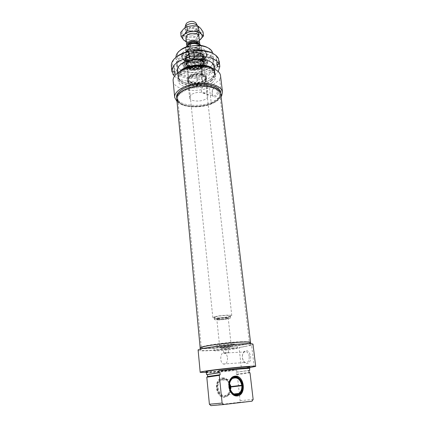 <?xml version="1.0" encoding="UTF-8"?>
<svg xmlns="http://www.w3.org/2000/svg" width="427" height="427" viewBox="0 0 427 427"><rect width="100%" height="100%" fill="white"/><g stroke="black" fill="none" stroke-linecap="round" stroke-linejoin="round"><path stroke-width="0.32" stroke-dasharray="2.13 1.6" d="M187.57 35.142C190.351 32.383 198.043 33.002 198.203 35.969L197.157 38.227C194.333 40.944 186.748 40.325 186.567 37.341L187.57 35.142M187.058 35.297C180.861 41.152 199.228 42.727 198.913 36.354M196.612 33.306L197.658 31.027C197.349 26.757 185.169 28.198 186.055 32.393C186.241 35.409 193.805 36.044 196.612 33.306M186.353 41.707L191.616 42.508C194.611 42.396 197.189 41.665 199.35 40.319M197.114 33.157C192.518 37.325 181.827 33.909 186.471 29.666C191.141 25.348 201.95 28.988 197.114 33.157M200.663 28.39C202.056 30.253 201.747 32.126 199.729 34.016C197.53 35.825 194.632 36.813 191.029 36.968C187.448 36.994 184.8 36.14 183.087 34.416C181.592 32.607 181.817 30.728 183.77 28.78C185.958 26.89 188.915 25.866 192.646 25.7C196.345 25.7 199.019 26.597 200.663 28.39M199.356 40.357L197.055 41.622L191.616 42.508L186.38 41.985M180.696 32.436L183.087 34.416L185.596 37.848L191.029 36.968L196.612 37.571L199.729 34.016L203.06 31.902M186.012 41.91L185.596 37.848M197.055 41.622L196.612 37.571M211.354 87.754C197.85 83.681 175.801 91.421 177.813 99.155L178.614 101.247C183.93 110.817 217.268 106.963 219.627 96.491L219.788 94.282C219.216 91.373 216.404 89.2 211.354 87.754M211.376 87.316C217.855 89.275 220.631 92.205 219.691 96.112C217.322 106.649 183.818 110.524 178.47 100.895C171.964 92.995 196.004 82.657 211.376 87.316M240.502 341.755C245.402 341.563 248.29 341.664 249.165 342.059L249.357 342.224C250.991 344.493 201.33 349.873 201.282 347.439L201.341 347.242C201.688 345.769 226.385 342.273 240.502 341.755M176.73 98.472L176.767 98.85C177.781 112.039 222.542 107.273 220.796 94.164C220.908 96.63 219.441 98.968 216.388 101.172C206.785 108.479 183.386 108.874 178.048 101.658M240.647 342.246C226.449 342.774 201.603 346.286 201.256 347.754C198.304 350.732 254.161 344.685 249.352 342.539C248.477 342.144 245.573 342.048 240.647 342.246M250.569 342.587C252.261 344.947 200.242 350.578 200.172 348.053C200.076 349.846 231.439 347.306 244.81 344.509C248.503 343.762 250.425 343.148 250.58 342.667M216.809 64.429L216.025 57.848L216.719 60.383L217.807 60.202L219.168 61.077C218.651 67.487 212.795 72.115 201.592 74.965L201.106 72.803L196.388 73.593L196.89 75.755C185.115 76.743 176.975 74.485 172.46 68.982L173.57 67.696L174.643 67.514L173.629 65.048L172.551 65.235L171.43 66.532L171.937 71.998M218.496 58.542L217.124 57.661L216.025 57.848M217.194 64.365L216.719 60.383M193.58 51.123L193.863 51.075L193.666 50.477M194.584 57.81L193.863 51.075M172.727 71.864L172.46 68.982M175.257 74.026L174.643 67.514M174.248 71.608L173.629 65.048M174.483 76.177C179.676 80.367 187.336 81.995 197.455 81.055L197.071 79.966L201.811 79.182L202.179 80.271C209.758 78.509 215.112 75.584 218.234 71.501M177.354 72.163L177.435 72.371C180.899 82.87 213.868 79.166 214.584 68.187M196.89 75.755L197.455 81.055M171.43 66.532L171.344 66.03M173.57 67.696C177.835 72.873 185.499 75.013 196.569 74.111M176.02 57.325C173.229 59.913 172.07 62.55 172.551 65.235M217.124 57.661C216.302 56.033 214.845 54.613 212.753 53.402M202.179 80.271L201.592 74.965M201.811 79.182L201.106 72.803M197.071 79.966L196.388 73.593M201.282 73.327C211.792 70.61 217.3 66.238 217.807 60.202M213.66 59.583C214.402 63.586 211.701 67.002 205.558 69.814C199.66 72.206 193.527 72.921 187.154 71.966C175.267 70.129 172.657 60.81 183.647 55.537C194.456 50.092 212.091 52.617 213.66 59.583M178.176 71.506L177.856 70.311C177.637 66.463 180.802 63.265 187.357 60.73C191.995 59.145 196.783 58.584 201.72 59.043C208.355 59.903 212.288 62.07 213.527 65.544L213.655 66.126C216.078 77.186 181.763 82.32 178.176 71.506M212.929 60.447C210.81 49.03 174.712 53.914 177.365 65.214C178.128 68.768 181.528 71.128 187.57 72.28C193.671 73.193 199.542 72.505 205.19 70.22C210.714 67.712 213.335 64.653 213.057 61.034L212.929 60.447M222.211 348.042C224.938 347.461 231.557 347.028 229.721 347.546C227.132 348.096 224.442 348.384 221.656 348.421C221.069 348.368 221.25 348.245 222.211 348.042M220.903 346.607L219.718 347.012L220.172 347.124C221.944 347.295 229.406 346.484 230.916 345.961L231.258 345.758C231.381 345.352 223.881 345.961 220.903 346.607M199.681 44.168C199.233 47.957 188.771 49.319 186.989 45.817M199.574 48.31L196.996 51.421L197.349 54.677C200.06 54.934 201.565 53.669 201.854 50.888L201.491 47.61C200.968 47.221 200.327 47.45 199.574 48.31C203.876 44.232 193.25 40.837 188.179 44.766M197.349 54.677L201.854 50.888M190.255 45.801L190.421 47.354L185.964 51.229L185.702 47.472M190.421 47.354L185.964 51.229M187.458 50.269C191.68 47.525 196.009 47.141 200.428 49.126L202.014 51.272C203.172 56.754 186.503 58.707 186.081 53.145L187.458 50.269M216.073 318.675C220.193 317.507 230.719 316.807 230.575 317.699C231.253 318.873 214.439 320.709 214.455 319.46L216.073 318.675M215.87 316.738C219.985 315.553 230.5 314.864 230.361 315.777C231.044 316.983 214.242 318.82 214.258 317.533L215.87 316.738M214.728 316.749C219.558 315.356 231.952 314.544 231.781 315.617C232.576 317.037 212.827 319.193 212.838 317.688L214.728 316.749M187.32 50.525C191.654 47.712 196.094 47.322 200.631 49.356L202.254 51.555C203.439 57.17 186.343 59.177 185.905 53.471L187.32 50.525M197.749 26.196L197.824 26.517C198.795 31.272 185.318 32.863 184.944 28.043L184.928 27.824M196.244 23.56C197.685 27.862 185.051 29.057 185.862 24.542M200.749 59.945L200.642 59.631L200.023 60.543L201.565 74.57L201.672 74.89L202.275 74.415L202.297 73.988L200.791 60.314C194.653 58.36 185.014 62.048 185.926 65.913L187.608 68.267C191.381 71.031 201.042 69.905 203.909 66.361L204.864 63.698C204.592 62.241 203.321 61.136 201.064 60.394L202.574 74.068L201.944 74.971L200.295 60.623L200.914 59.716L201.064 60.394L200.749 59.945C195.395 58.269 186.871 60.837 186.001 64.338L185.889 65.55C186.369 71.928 206.166 69.612 204.821 63.335L204.362 62.187L201.021 60.026M200.642 59.631C195.352 57.976 186.935 60.511 186.076 63.975C183.53 72.067 208.979 69.094 204.218 61.851L200.914 59.716M200.044 60.127C193.879 58.157 184.629 62.577 187.362 66.084C189.609 70.177 202.563 68.667 203.572 64.183C203.994 62.433 202.905 61.109 200.316 60.207M201.565 74.57C196.847 73.188 189.364 75.408 188.638 78.365L188.542 79.347C188.942 84.701 206.3 82.678 205.147 77.41L204.773 76.481L201.838 74.65M201.672 74.89C196.89 73.492 189.3 75.739 188.563 78.733C186.359 85.64 209.038 82.998 204.917 76.828L201.944 74.971M200.023 60.543C194.68 58.862 186.337 62.064 187.127 65.427L187.506 66.42C189.716 70.46 202.51 68.966 203.503 64.546L203.588 63.5C203.353 62.23 202.254 61.274 200.295 60.623M202.574 74.068C204.848 74.778 206.118 75.835 206.385 77.244L206.294 78.365L204.597 80.57C200.412 84.066 189.7 84.066 187.709 80.538L187.298 79.47C186.396 75.739 196.121 72.131 202.297 73.988M202.275 74.415C195.342 72.312 184.859 77.106 187.853 80.879C190.314 85.357 205.136 83.633 206.23 78.739C206.679 76.86 205.451 75.446 202.547 74.49M204.8 82.4C206.14 81.349 206.737 80.244 206.593 79.091C206.198 73.012 186.108 75.355 187.485 81.322C187.731 85.63 200.092 86.355 204.8 82.4M202.168 68.192C195.267 70.733 189.513 70.487 184.902 67.461C180.872 64.093 186.044 58.494 194.386 57.581C202.713 56.54 209.315 60.762 206.374 64.947L202.168 68.192M184.928 59.737C190.8 54.208 207.228 55.302 207.49 61.136L206.78 63.938L205.173 65.657L202.377 67.338C195.155 70.007 189.129 69.745 184.299 66.569L182.82 64.023C182.644 62.55 183.348 61.12 184.928 59.737M188.846 59.7C194.995 56.604 205.211 58.115 205.915 62.128C208.237 69.542 184.4 72.328 184.544 64.632C184.576 62.748 186.007 61.104 188.846 59.7M201.661 60.912L204.448 59.209C206.182 57.762 206.946 56.231 206.748 54.624C206.177 46.217 180.333 49.254 182.169 57.506C182.537 62.518 194.418 64.504 201.661 60.912M200.108 59.769C194.509 62.55 185.318 61.082 184.848 57.245C183.082 50.642 203.93 48.192 204.09 54.987C204.159 56.844 202.836 58.435 200.108 59.769M189.278 53.487C194.877 51.421 199.324 51.715 202.617 54.373C208.413 61.611 182.478 64.648 186.033 56.321L189.278 53.487M189.609 55.302C195.715 53.183 200.183 53.669 202.996 56.764L203.257 57.549C203.396 59.225 202.222 60.666 199.745 61.872C194.707 64.37 186.439 62.993 186.193 59.55L186.22 58.729C186.524 57.405 187.656 56.263 189.609 55.302M199.911 63.393C195.112 65.753 187.25 64.674 186.444 61.493L186.348 61.088C185.088 55.409 203.033 53.3 203.428 59.086L203.455 59.497C203.337 61.018 202.158 62.315 199.911 63.393M200.279 66.628C195.214 69.11 186.903 67.76 186.663 64.344C185.403 58.702 203.417 56.588 203.812 62.337C203.946 63.997 202.772 65.422 200.279 66.628M200.252 66.409C195.187 68.891 186.882 67.541 186.642 64.13C185.377 58.478 203.396 56.364 203.786 62.118C203.925 63.778 202.745 65.208 200.252 66.409M200.418 66.719C194.456 68.79 189.93 68.373 186.845 65.464C182.238 58.675 206.471 55.836 203.957 63.463C203.508 64.739 202.329 65.822 200.418 66.719M179.831 50.573C175.161 55.99 176.794 60.132 184.742 62.999C193.634 64.883 201.459 63.538 208.211 58.969C212.795 54.811 212.593 51.021 207.597 47.605M214.285 65.694L212.843 53.444C213.105 55.873 211.925 58.168 209.305 60.319C200.183 68.357 176.559 66.665 175.967 57.672L175.94 57.394M179.836 71.432C178.251 73.145 177.563 74.869 177.781 76.604C178.491 80.014 181.774 82.331 187.618 83.559C194.531 84.695 201.17 83.922 207.533 81.237L211.456 78.936C214.157 76.828 215.357 74.597 215.059 72.248C214.797 70.652 213.778 69.233 212 67.994M204.859 57.955C200.028 62.15 188.531 63.015 183.722 59.534C177.958 55.878 183.407 48.795 193.308 47.712C203.183 46.468 210.468 52.062 205.926 56.935L204.859 57.955M214.509 74.933L211.168 79.203L207.335 81.456C201.106 84.087 194.611 84.84 187.848 83.724C177.456 80.863 175.609 76.332 182.313 70.129M214.61 72.286L214.68 74.207M183.936 69.42C180.141 71.715 178.379 74.207 178.646 76.903C179.169 85.096 201.992 86.5 210.842 79.112C213.415 77.106 214.562 74.981 214.279 72.745C213.799 70.204 211.562 68.256 207.57 66.895M203.401 66.516C199.697 69.681 190.778 70.343 187.143 67.712C180.61 63.885 192.353 56.588 200.984 59.348C205.184 60.831 206.273 62.95 204.25 65.71L203.401 66.516M205.334 67.076C207.079 65.651 207.853 64.151 207.655 62.572C207.106 54.32 181.139 57.367 182.964 65.459C183.322 71.32 199.254 72.393 205.334 67.076M204.41 58.851L205.419 57.885L206.705 54.261C206.134 45.849 180.301 48.886 182.137 57.143L184.4 60.351C188.947 63.634 199.847 62.812 204.41 58.851M217.637 89.408L216.58 87.135L214.92 86.953C212.747 88.389 211.808 90.743 212.096 94.02L213.089 95.835C215.827 96.326 217.343 94.186 217.637 89.408M218.789 89.216C219.659 95.12 213.238 100.345 212.278 94.629C211.936 90.791 213.041 88.026 215.592 86.345C217.3 85.822 218.368 86.782 218.789 89.216M206.924 86.542C207.431 89.355 207.015 91.57 205.675 93.187L202.932 93.209C199.692 91.586 202.217 86.307 204.736 84.717L206.39 84.381L206.924 86.542M221.65 95.995L219.697 79.753L209.47 87.444L211.285 103.414L221.069 96.411M177.018 101.535C182.873 107.102 199.836 107.93 211.285 103.414M176.623 97.34C177.237 106.83 205.2 108.255 216.217 99.694C219.264 97.479 220.732 95.136 220.62 92.659M211.007 80.564C213.585 78.563 214.733 76.444 214.45 74.218C213.735 62.769 176.17 67.167 178.79 78.376C179.308 86.542 202.147 87.93 211.007 80.564M211.664 80.746C214.37 78.648 215.576 76.428 215.277 74.09C214.535 62.112 175.209 66.719 177.958 78.445C178.502 86.991 202.382 88.442 211.664 80.746M211.915 82.923C214.626 80.836 215.832 78.627 215.539 76.305C214.802 64.392 175.428 69.003 178.171 80.66C178.71 89.158 202.617 90.583 211.915 82.923M219.697 79.753L220.562 76.001M173.159 81.045C173.853 89.883 195.406 93.374 209.47 87.444M191.195 94.805C189.988 95.749 189.444 96.726 189.567 97.724C189.78 101.669 201.715 102.266 206.278 98.616C207.575 97.65 208.157 96.635 208.024 95.584C207.869 91.661 195.651 91.058 191.195 94.805M204.469 82.31C205.745 81.306 206.316 80.249 206.182 79.15C205.798 73.332 186.583 75.574 187.901 81.279C188.131 85.4 199.969 86.094 204.469 82.31M230.025 387.102L242.782 385.57M234.551 394.222C229.988 392.989 227.698 384.711 230.697 380.414L232.624 378.471M230.19 389.264L228.835 393.118L227.431 394.639C220.983 400.094 213.874 385.325 220.594 380.452L222.286 379.544C225.477 378.893 227.911 380.468 229.587 384.273M230.041 388.821L228.616 393.246C225.082 397.051 221.709 396.528 218.501 391.671C216.558 385.827 217.711 381.754 221.965 379.448C225.387 378.792 227.917 380.553 229.55 384.738M242.573 385.597C242.798 388.314 242.269 390.668 240.988 392.664L239.029 394.633M236.793 395.471L236.67 395.487C229.587 396.747 225.451 382.395 231.578 377.996L234.487 376.742M236.841 377.014C239.926 378.285 241.821 381.012 242.525 385.186M230.932 386.6C230.313 380.19 224.127 376.118 220.14 379.587L218.576 381.359C214.589 387.022 219.104 397.724 225.061 396.683L227.831 395.546C230.158 393.577 231.204 390.726 230.975 387.001M230.58 387.049C230.74 391.922 229.069 395.044 225.563 396.421C219.499 398.524 214.162 387.433 218.368 381.492C221.773 375.637 229.865 379.155 230.537 386.643M230.633 386.632C229.587 381.295 226.999 378.546 222.857 378.381L219.846 379.63C213.751 383.937 217.743 397.953 224.762 396.715L227.532 395.578C229.859 393.603 230.911 390.753 230.676 387.022M222.515 377.922C231.642 377.014 233.75 396.267 224.517 397.259C215.155 398.364 213.212 378.541 222.515 377.922M207.645 376.529L207.202 376.646M206.358 372.59L236.745 370.23C224.356 371.773 208.216 373.171 206.385 372.835M210.917 405.65L239.019 402.33L240.129 400.659L237.236 374.66L236.344 374.239L236.126 372.264L236.964 372.2L236.745 370.23M220.14 374.751L207.992 376.513M250.014 372.824L237.236 374.66M236.761 374.201L249.533 372.349M236.344 374.239L249.106 372.387M252.047 401.166L239.019 402.33M240.129 400.659L253.152 399.458M224.33 349.654L228.21 349.099L224.33 349.654M227.698 352.91L228.589 352.585C228.68 351.965 223.833 354.367 223.764 353.102C224.031 352.633 225.152 352.569 227.121 352.905L227.698 352.91M232.555 343.922L236.916 344.135C237.519 344.802 225.531 346.543 218.41 346.841L213.847 346.633C213.121 345.987 225.397 344.194 232.555 343.922M232.998 347.936L237.359 348.096C238.229 349.067 214.167 351.672 214.247 350.599C213.527 350.012 225.83 348.251 232.998 347.936M249.245 356.545C248.904 354.223 248.034 352.649 246.635 351.827C245.525 351.298 244.516 351.522 243.614 352.499C242.322 354.207 241.981 356.401 242.6 359.086L244.986 362.518C247.857 363.147 249.277 361.157 249.245 356.545M250.59 356.396C251.679 363.911 244.479 366.515 242.776 359.374C242.05 356.23 242.445 353.652 243.966 351.651C247.057 349.435 249.267 351.015 250.59 356.396M227.5 357.885C227.5 362.624 226.091 364.663 223.278 364.012C218.923 361.957 220.684 350.428 224.96 353.022C226.331 353.876 227.18 355.494 227.5 357.885M254.22 366.916L251.604 345.181L239.051 347.647L241.463 368.88L249.912 367.578M251.604 345.181L253.035 344.397M198.139 350.263C198.181 351.789 222.398 350.177 239.051 347.647M245.034 346.436C248.962 345.662 250.884 345.037 250.809 344.568C251.514 342.086 197.856 347.904 200.359 350.033C200.258 351.757 231.647 349.185 245.034 346.436M206.102 372.371C214.274 371.922 229.977 370.364 241.463 368.88M236.126 372.264L248.872 370.364M206.044 371.736C205.846 372.547 233.185 369.985 244.836 368.133L249.848 367.055M236.964 372.2L248.888 370.487M218.021 319.033C220.935 318.216 228.338 317.725 228.248 318.35C228.733 319.172 216.847 320.469 216.868 319.588L218.021 319.033M198.475 43.543L198.758 44.275C199.569 48.128 188.072 49.479 187.779 45.572L187.773 45.123M187.581 45.289C187.827 49.569 200.444 47.781 198.817 43.693M188.905 45.225L187.955 47.253C188.248 51.149 199.756 49.799 198.945 45.961C198.801 43.228 191.542 42.684 188.905 45.225M188.665 45.427C192.892 41.686 202.617 44.776 198.245 48.4C194.082 52.03 184.453 49.11 188.665 45.427M187.32 45.518C183.247 49.665 193.735 52.825 198.704 49.046M196.996 51.421C190.944 52.841 187.154 51.913 185.622 48.646L185.628 47.941M201.154 45.806L201.491 47.61M217.674 318.654C222.355 317.405 232.128 317.298 227.303 318.531C222.697 319.743 213.014 319.882 217.674 318.654M199.398 60.319C194.077 62.993 185.387 61.018 186.396 57.277C186.69 56.001 187.773 54.896 189.652 53.973C195.523 51.929 199.809 52.398 202.521 55.387C203.273 57.245 202.233 58.889 199.398 60.319M199.51 60.154C191.173 64.349 180.53 57.693 189.481 53.615C198.176 49.249 208.557 56.305 199.51 60.154M200.199 66.377C191.728 70.364 181.438 64.055 190.132 59.945C198.961 55.804 208.995 62.481 200.199 66.377M200.028 66.046C195.401 68.309 187.816 67.285 187.042 64.237C184.806 58.451 203.962 56.204 203.444 62.315C203.337 63.767 202.195 65.011 200.028 66.046M188.659 56.684C194.664 53.637 204.656 55.131 205.355 59.097C205.739 61.248 204.319 63.111 201.09 64.685C194.728 67.829 184.293 65.929 184.453 61.547C184.48 59.689 185.884 58.067 188.659 56.684M201.555 60.709C196.468 62.652 191.493 62.934 186.626 61.547C181.096 59.305 181.192 54.352 187.138 51.293C192.401 49.233 197.525 48.95 202.515 50.45C208.034 52.879 207.421 57.832 201.555 60.709M200.274 61.525C194.701 64.285 185.558 62.833 185.088 59.038C183.332 52.505 204.074 50.066 204.234 56.791C204.303 58.632 202.98 60.207 200.274 61.525M200.044 61.429C193.628 64.664 183.311 61.787 185.745 57.303L189.14 54.346C195 52.185 199.66 52.494 203.108 55.27C204.65 57.522 203.631 59.577 200.044 61.429M200.615 64.317C194.093 66.596 189.14 66.132 185.75 62.924C180.674 55.419 207.266 52.297 204.49 60.725C203.999 62.134 202.708 63.329 200.615 64.317M198.203 35.969L197.658 31.027M186.567 37.341L186.055 32.393M219.627 96.491L219.691 96.112M178.614 101.247L178.47 100.895M177.813 99.155L201.282 347.439M219.788 94.282L249.357 342.224M201.341 347.242L201.256 347.754M249.165 342.059L249.352 342.539M171.851 71.501L171.809 71.047M187.357 60.73L187.031 61.104M201.72 59.043L202.088 59.342M213.655 66.126L213.057 61.034M177.856 70.311L177.365 65.214M205.19 70.22L205.558 69.814M187.57 72.28L187.154 71.966M229.721 347.546L230.916 345.961M221.656 348.421L220.172 347.124M231.258 345.758L228.248 318.35L223.444 319.22L216.868 319.588L219.718 347.012M198.758 44.275C199.676 47.888 187.923 49.265 187.779 45.572L187.955 47.253L188.878 45.369C191.504 42.817 198.934 43.463 198.945 45.961L198.758 44.275M186.081 53.145L185.628 47.781M201.213 45.817L202.014 51.272M230.575 317.699L230.361 315.777M214.455 319.46L214.258 317.533M231.781 315.617L202.254 51.555M212.838 317.688L185.905 53.471M187.005 50.701L186.855 50.973M198.448 32.158L197.824 26.517M185.942 37.741L184.944 28.043M185.889 65.55L185.926 65.913M204.821 63.335L204.864 63.698M186.076 63.975L186.001 64.338M204.218 61.851L204.362 62.187M188.638 78.365L188.563 78.733M204.773 76.481L204.917 76.828M187.127 65.427L188.542 79.347M203.588 63.5L205.147 77.41M203.503 64.546L203.572 64.183M187.506 66.42L187.362 66.084M206.23 78.739L206.294 78.365M187.853 80.879L187.709 80.538M187.298 79.47L187.485 81.322M206.385 77.244L206.593 79.091M206.374 64.947L206.78 63.938M184.902 67.461L184.299 66.569M186.22 58.729L186.396 57.277C185.339 60.799 194.039 62.849 199.414 60.154C202.233 58.723 203.268 57.133 202.521 55.387L202.996 56.764M186.444 61.493L187.042 64.237C184.736 58.675 204.074 56.407 203.444 62.315L203.455 59.497M205.915 62.128L205.355 59.097C204.634 56.978 202.462 55.617 198.838 55.024C197.221 54.677 194.824 54.816 191.643 55.451C187.256 56.828 184.859 58.862 184.453 61.547L184.544 64.632M206.705 54.261L206.748 54.624C206.134 46.105 180.354 49.142 182.169 57.506L182.137 57.143M184.848 57.245L185.088 59.038C185.59 62.945 194.691 64.376 200.252 61.621C202.974 60.303 204.298 58.691 204.234 56.791L204.09 54.987M186.033 56.321L185.745 57.303C187.373 52.852 200.258 51.336 203.108 55.27L202.617 54.373M203.428 59.086L203.257 57.549M186.348 61.088L186.193 59.55M203.957 63.463L204.49 60.725C204.026 62.054 202.75 63.212 200.658 64.199C195.657 66.633 187.48 65.838 185.75 62.924L186.845 65.464M175.967 57.672L177.114 69.665M177.44 73.076L177.781 76.604M214.69 69.094L215.059 72.248M203.909 66.361L204.25 65.71M187.608 68.267L187.143 67.712M205.419 57.885L205.926 56.935M184.4 60.351L183.722 59.534M212.096 94.02L212.278 94.629M214.92 86.953L215.592 86.345M202.932 93.209L213.089 95.835M206.39 84.381L216.58 87.135M182.82 64.023L182.964 65.459M207.49 61.136L207.655 62.572M178.646 76.903L178.79 78.376M214.279 72.745L214.45 74.218M177.958 78.445L178.171 80.66M215.277 74.09L215.539 76.305M174.643 97.073L174.686 97.489M187.901 81.279L189.567 97.724M206.182 79.15L208.024 95.584M222.286 379.544L221.965 379.448M232.042 378.882L220.594 380.452M233.948 393.945L227.431 394.639M225.563 396.421L225.888 396.523M227.532 395.578L227.831 395.546M219.846 379.63L220.14 379.587M231.578 377.996L231.888 377.954M251.668 401.183L252.907 399.469M228.589 352.585L228.21 349.099M223.764 353.102L223.396 349.622M237.359 348.096L236.916 344.135M214.247 350.599L213.847 346.633M242.6 359.086L242.776 359.374M243.614 352.499L243.966 351.651M223.278 364.012L244.986 362.518M224.96 353.022L227.121 352.905M228.151 352.846L246.635 351.827M200.279 349.185L200.359 350.033M250.713 343.794L250.809 344.568"/><path stroke-width="0.64" d="M198.913 36.354C198.966 32.964 190.212 32.158 187.058 35.297M199.35 40.319L200.348 39.572C202.377 37.704 202.692 35.852 201.293 34.016C199.649 32.244 196.97 31.363 193.255 31.374C189.513 31.539 186.546 32.559 184.347 34.427C182.382 36.354 182.153 38.211 183.653 39.999L186.353 41.707M186.38 41.985L183.653 39.999L181.107 36.551L184.347 34.427L187.48 30.744L193.255 31.374L198.859 30.477L201.293 34.016L203.524 35.996L199.356 40.357M203.524 35.996L203.06 31.902L200.663 28.39L198.395 26.33L192.646 25.7L187.042 26.586L183.77 28.78L180.696 32.436L181.107 36.551M187.48 30.744L187.042 26.586M198.859 30.477L198.395 26.33M220.62 92.659L220.748 93.748C220.145 90.705 217.204 88.426 211.925 86.911C197.776 82.619 174.648 90.748 176.767 98.85L178.048 101.658M241.314 342.112C247.153 341.883 250.238 342.043 250.569 342.587C251.263 340.004 197.664 345.822 200.172 348.053C198.443 346.671 225.648 342.684 241.314 342.112M219.168 61.077L219.83 66.532L217.498 66.922L216.809 64.429L219.158 64.029L218.496 58.542C216.105 54.181 210.548 51.576 201.822 50.733L193.559 50.92L194.584 57.81L189.524 58.67L189.081 57.421L188.622 51.347L188.83 51.945L193.58 51.123M217.498 66.922L217.194 64.365M189.524 58.67L188.83 51.945M212.753 53.402C209.742 51.704 205.942 50.68 201.347 50.317L193.666 50.477L193.559 50.92M189.081 57.421C177.515 60.591 171.771 65.283 171.851 71.501L171.937 71.998L174.248 71.608L175.257 74.026L172.967 74.415L172.727 71.864M219.158 64.029C215.363 58.12 207.031 55.627 194.162 56.551M172.967 74.415L174.483 76.177M218.234 71.501L219.83 66.532M214.584 68.187C214.728 63.516 210.559 60.565 202.088 59.342C196.911 58.862 191.894 59.449 187.031 61.104C179.457 64.109 176.228 67.797 177.354 72.163M171.809 71.047L171.344 66.03C171.094 60.533 175.732 56.081 185.259 52.681L188.499 51.79M188.622 51.347L185.681 52.158C181.64 53.466 178.422 55.19 176.02 57.325M186.989 45.817L186.69 45L187.816 42.593C190.922 39.556 199.532 40.218 199.703 43.469L199.681 44.168M185.702 47.472L187.32 45.518L189.673 43.746L190.074 44.045L190.255 45.801M184.928 27.824L185.19 26.666L186.044 25.551C190.084 22.967 193.805 22.866 197.205 25.241L197.749 26.196M185.862 24.542L186.754 23.015C190.026 20.912 193.036 20.832 195.796 22.77L196.244 23.56M207.597 47.605C205.211 46.249 202.206 45.449 198.582 45.203L187.501 46.506C184.293 47.509 181.737 48.865 179.831 50.573M175.94 57.394C175.961 53.017 179.687 49.553 187.117 46.997C190.981 45.838 194.947 45.369 199.014 45.598C207.138 46.388 211.739 48.972 212.827 53.348L212.827 53.348M212 67.994C204.971 62.625 185.574 64.701 179.836 71.432M182.313 70.129C191.574 63.041 213.596 64.664 214.61 72.286M214.68 74.207L214.509 74.933M207.57 66.895C199.372 64.771 191.499 65.614 183.936 69.42M221.069 96.411L221.65 95.995L222.488 91.938C221.693 86.094 209.865 82.021 196.911 83.569C183.946 85.042 173.746 91.672 174.686 97.489L177.018 101.535M220.567 92.237C219.836 86.857 208.952 83.121 197.055 84.546C185.153 85.891 175.759 91.986 176.623 97.34L176.73 98.472M220.562 76.001L220.503 75.52C219.675 69.42 207.933 65.101 195.107 66.644C182.276 68.101 172.204 74.965 173.159 81.045L174.643 97.073M250.58 342.667L220.748 93.748C220.017 88.389 209.129 84.674 197.221 86.094C185.307 87.444 175.903 93.518 176.767 98.85L200.167 347.978M242.733 385.159L229.982 386.697L242.733 385.159C241.372 379.048 238.378 376.352 233.756 377.068C229.534 378.359 227.58 385.512 230.132 390.668C233.67 396.053 237.369 396.678 241.223 392.53C242.488 390.566 243.006 388.244 242.782 385.57L230.025 387.102L230.041 388.821M242.221 385.624C242.408 390.139 240.908 393.059 237.727 394.372C232.069 396.48 226.945 385.853 230.922 380.281C234.065 374.901 241.495 378.231 242.178 385.213M241.81 385.672C242.029 389.045 241.106 391.618 239.045 393.4L237.38 394.27L234.551 394.222M232.624 378.471C237.166 376.811 240.209 379.075 241.762 385.261M230.222 387.075L230.19 389.264M229.587 384.273L230.18 386.67M229.55 384.738L229.982 386.697M239.029 394.633L236.793 395.471M234.487 376.742L236.841 377.014M230.676 387.022L230.633 386.632M236.985 395.455C229.902 396.715 225.76 382.352 231.888 377.954C239.248 371.431 247.591 388.687 239.771 394.297L236.985 395.455M219.686 374.789L208.045 376.438L206.801 377.196L209.395 404.23L210.917 405.65L223.673 404.534L222.12 403.077L219.286 375.349L220.14 374.751L219.926 372.654L219.014 372.723L218.8 370.631C232.539 368.896 250.281 367.439 249.966 368.037L249.48 368.282L249.72 370.3L248.872 370.364L249.106 372.387L250.014 372.824L253.152 399.458L252.047 401.166L223.673 404.534M206.385 372.835L206.556 374.634L207.458 374.564L207.645 376.529M237.353 395.946C246.678 394.948 244.388 375.221 235.17 376.128C225.776 376.737 227.901 397.067 237.353 395.946M249.48 368.282L218.8 370.631M206.801 377.196L219.286 375.349M207.992 376.513L207.655 376.609M222.12 403.077L209.395 404.23M249.912 367.578L255.693 366.377C256.654 364.866 197.504 371.239 200.188 372.349L206.102 372.371M253.035 344.397L253.024 344.317C253.825 341.611 195.379 347.946 198.139 350.263L200.183 372.307M219.926 372.654L207.458 374.564M249.848 367.055L249.843 367.023C250.532 365.843 204.005 370.849 206.044 371.736L206.134 372.723M219.014 372.723L206.556 374.634M248.888 370.487L249.72 370.3M187.773 45.123L188.729 43.538C192.518 41.328 195.763 41.328 198.475 43.543M198.817 43.693C198.165 41.083 191.131 40.762 188.569 43.244L187.581 45.289M190.074 44.045C195.198 42.7 198.891 43.287 201.154 45.806M185.681 52.158L185.259 52.681M201.347 50.317L201.822 50.733M189.673 43.746C194.942 42.102 198.79 42.791 201.213 45.817M199.703 43.469L198.448 32.158M186.674 44.862L185.942 37.741M186.055 23.923L185.19 26.666M195.796 22.77L197.205 25.241M187.501 46.506L187.117 46.997M198.582 45.203L199.014 45.598M177.114 69.665L177.44 73.076M214.285 65.694L214.69 69.094M220.503 75.52L222.488 91.938M237.38 394.27L237.727 394.372M239.045 393.4L233.948 393.945M208.045 376.438L207.623 376.998M253.024 344.317L255.693 366.377M249.843 367.023L249.966 368.037M200.172 348.053L200.279 349.185M250.569 342.587L250.713 343.794"/></g></svg>
